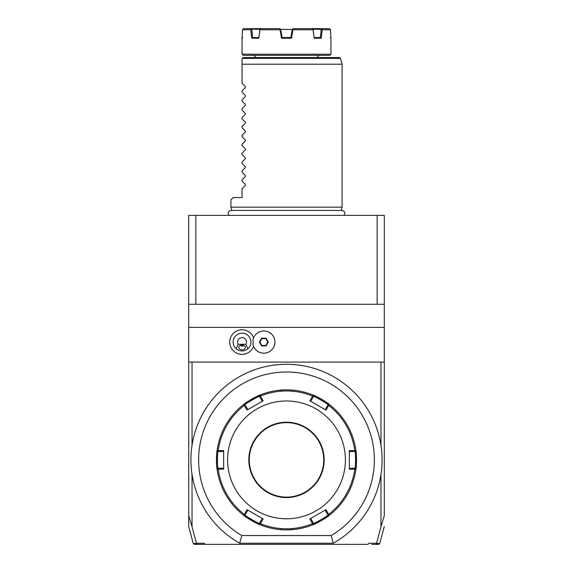 <?xml version="1.0" encoding="UTF-8"?>
<svg xmlns="http://www.w3.org/2000/svg" width="573" height="573" viewBox="0 0 573 573"><rect width="100%" height="100%" fill="white"/><g stroke="black" fill="none" stroke-linecap="round" stroke-linejoin="round"><path stroke-width="0.86" d="M188.696 304.284L188.696 215.369L384.304 215.369L384.304 327.384L188.696 327.384L188.696 304.284L195.844 304.284L195.844 215.369M380.973 526.737L384.304 515.571L384.304 362.079L380.973 362.079L380.973 445.35A95.584 95.584 0 0 1 380.973 474.415L380.973 526.737L376.504 543.512L379.749 543.526L378.674 544.35L371.813 544.35M376.504 543.512L375.508 544.35M376.547 543.24L368.532 543.24L368.124 544.35L204.876 544.35L204.468 543.24L196.453 543.24L197.492 544.35L204.876 544.35L194.326 544.35L193.251 543.526L188.696 526.523M188.696 515.829L188.696 525.964L188.696 515.571L192.027 526.737L192.027 474.415A95.584 95.584 0 0 1 192.027 445.35L192.027 362.079L188.696 362.079L188.696 327.384M192.027 526.737L196.453 543.24M333.271 543.24A95.584 95.584 0 0 0 359.973 398.744A95.584 95.584 0 0 0 213.027 398.744A95.584 95.584 0 0 0 239.729 543.24L333.271 543.24L331.215 535.54A87.884 87.884 0 0 0 353.627 403.163A87.884 87.884 0 0 0 219.373 403.163A87.884 87.884 0 0 0 241.785 535.54L331.215 535.54M380.973 445.35A95.584 95.584 0 0 0 192.027 445.35M239.729 543.24L241.785 535.54M289.172 389.912L289.809 389.941M290.934 390.005L291.6 390.048M292.137 390.091L292.538 390.12L292.058 390.564M286.5 389.862L286.5 389.862A70.021 70.021 0 0 1 313.102 395.112A70.021 70.021 0 0 1 313.116 395.119L309.878 400.806L325.973 410.096L329.289 404.459A70.021 70.021 0 0 1 329.289 404.459A70.021 70.021 0 0 1 356.492 457.949A70.021 70.021 0 0 0 355.89 450.536C356.571 449.848 356.571 469.889 355.89 469.223A70.021 70.021 0 0 1 355.89 469.223A70.021 70.021 0 0 1 329.289 515.306A70.021 70.021 0 0 1 329.282 515.313C330.22 515.55 312.872 525.57 313.102 524.653A70.021 70.021 0 0 1 286.5 529.903L286.5 529.903A70.021 70.021 0 0 1 259.898 524.653A70.021 70.021 0 0 1 259.884 524.646C260.156 525.577 242.802 515.564 243.711 515.306A70.021 70.021 0 0 1 243.711 515.306A70.021 70.021 0 0 1 216.508 461.817A70.021 70.021 0 0 0 217.11 469.223C216.429 469.91 216.429 449.877 217.11 450.536A70.021 70.021 0 0 1 243.711 404.459A70.021 70.021 0 0 1 243.718 404.452C242.802 404.201 260.156 394.181 259.898 395.112A70.021 70.021 0 0 1 259.898 395.112A70.021 70.021 0 0 1 286.5 389.862M287.603 529.896L287.968 529.889M288.334 529.875L292.538 529.638L292.058 529.194M313.538 395.291A70.021 70.021 0 0 1 319.827 398.299A70.021 70.021 0 0 0 313.538 395.291M319.927 398.357A70.021 70.021 0 0 1 323.05 400.155A70.021 70.021 0 0 0 319.927 398.357M323.158 400.226A70.021 70.021 0 0 1 328.916 404.173A70.021 70.021 0 0 0 323.158 400.226M356.499 458.071A70.021 70.021 0 0 1 356.499 461.673A70.021 70.021 0 0 0 356.499 458.071M356.492 461.802A70.021 70.021 0 0 1 356.463 462.676A70.021 70.021 0 0 0 356.492 461.802M356.442 463.12A70.021 70.021 0 0 1 355.955 468.757A70.021 70.021 0 0 0 356.442 463.12M329.117 515.442A70.021 70.021 0 0 1 313.102 524.653A70.021 70.021 0 0 0 329.117 515.442M356.521 459.517L356.513 459.145M356.513 458.772L356.506 458.407M356.449 456.745L356.27 453.966M356.506 461.344L356.513 460.979M356.513 460.606L356.521 460.241M285.397 389.869L285.032 389.876M284.666 389.884L280.462 390.12L280.942 390.564M259.462 524.467A70.021 70.021 0 0 1 253.173 521.466A70.021 70.021 0 0 0 259.462 524.467M253.073 521.409A70.021 70.021 0 0 1 249.95 519.604A70.021 70.021 0 0 0 253.073 521.409M249.842 519.539A70.021 70.021 0 0 1 244.084 515.593A70.021 70.021 0 0 0 249.842 519.539M216.501 461.695A70.021 70.021 0 0 1 216.501 458.092A70.021 70.021 0 0 0 216.501 461.695M216.508 457.963A70.021 70.021 0 0 1 216.537 457.089A70.021 70.021 0 0 0 216.508 457.963M216.558 456.645A70.021 70.021 0 0 1 217.045 451.001A70.021 70.021 0 0 0 216.558 456.645M249.95 400.155A70.021 70.021 0 0 1 253.073 398.357A70.021 70.021 0 0 0 249.95 400.155M253.323 398.221A70.021 70.021 0 0 1 259.462 395.291A70.021 70.021 0 0 0 253.323 398.221M283.828 529.853L283.191 529.824M280.863 529.674L280.462 529.638L280.942 529.194M216.479 460.248L216.487 460.62M216.487 460.986L216.494 461.358M216.551 463.02L216.73 465.792M216.494 458.414L216.487 458.787M216.487 459.152L216.479 459.525M243.711 404.459L244.32 405.39A68.91 68.91 0 0 0 218.22 450.6L217.11 450.536M245.022 404.717C244.22 404.409 259.612 395.52 259.462 396.38L262.291 401.279L247.851 409.616L245.022 404.717L244.148 404.509M247.837 409.595L263.122 400.806L259.898 395.112M313.102 395.112C312.844 394.181 330.198 404.201 329.289 404.459M259.898 524.653L263.122 518.959L247.027 509.669L247.851 510.149L245.022 515.048C244.22 515.356 259.612 524.245 259.462 523.385L259.727 524.245M313.273 524.245L313.538 523.385C313.395 524.238 328.787 515.356 327.978 515.048L325.149 510.149L325.973 509.669L309.878 518.959L313.102 524.653M217.11 469.223L218.22 469.165A68.91 68.91 0 0 0 244.32 514.375L243.711 515.306M223.649 469.172L223.649 468.22L217.991 468.22C217.317 468.771 217.317 451.001 217.991 451.545L223.649 451.545L223.649 450.593L223.649 469.172L218.22 469.165M217.368 450.887L217.991 451.545M218.22 450.6L223.649 450.593M247.027 410.096L244.32 405.39M286.5 518.787A58.904 58.904 0 0 1 227.596 459.883A58.904 58.904 0 0 1 286.5 400.978A58.904 58.904 0 0 1 345.404 459.883A58.904 58.904 0 0 1 286.5 518.787M244.32 514.375L247.027 509.669M259.727 395.513L259.462 396.38M325.973 509.669L328.68 514.375A68.91 68.91 0 0 0 354.78 469.165L349.351 469.172L349.351 450.593L354.78 450.6A68.91 68.91 0 0 0 328.68 405.39M286.5 422.652A37.231 37.231 0 0 1 323.731 459.883A37.231 37.231 0 0 1 286.5 497.113A37.231 37.231 0 0 1 249.269 459.883A37.231 37.231 0 0 1 286.5 422.652M309.878 400.806L310.709 401.279L313.538 396.38L313.273 395.513M313.538 396.38C313.388 395.52 328.78 404.409 327.978 404.717L325.342 409.731M355.89 450.536L354.78 450.6M349.351 450.593L349.351 451.545L355.009 451.545C355.683 450.994 355.683 468.764 355.009 468.22L349.351 468.442M354.78 469.165L355.89 469.223M329.289 515.306L328.68 514.375M309.878 518.959L310.709 518.479L313.538 523.385M327.978 515.048L328.852 515.256M355.632 468.879L355.009 468.22M349.38 451.545L349.351 468.22M355.009 451.545L355.632 450.887M328.852 404.509L327.978 404.717M310.724 401.25L325.149 409.616M263.122 518.959L262.291 518.479L259.462 523.385M244.148 515.256L245.022 515.048M217.991 468.22L217.368 468.879M223.649 468.22L223.649 451.545M188.696 515.571L188.696 362.079M196.496 543.505L193.251 543.526M377.156 215.369L377.156 304.284L195.844 304.284M377.156 304.284L384.304 304.284M384.304 362.079L384.304 327.384M380.973 362.079L192.027 362.079M253.567 337.791A12.298 12.298 0 0 0 229.744 342.074A12.298 12.298 0 0 0 253.567 346.35M252.937 344.294A11.116 11.116 0 0 0 274.94 342.074A11.116 11.116 0 0 0 252.937 339.853L252.929 339.889A11.116 11.116 0 0 1 270.005 332.834A11.116 11.116 0 0 1 270.005 351.306A11.116 11.116 0 0 1 252.929 344.251L252.937 344.294M252.929 344.251A11.102 11.102 0 0 0 252.929 339.889M238.196 344.294L236.162 348.742A8.889 8.889 0 0 1 242.042 333.178A8.889 8.889 0 0 1 247.923 348.742L245.896 344.294A4.448 4.448 0 0 0 239.185 338.664A4.448 4.448 0 0 0 238.196 344.294L245.896 344.294M236.162 348.742C240.08 351.672 244.005 351.672 247.923 348.742M242.042 349.795A3.338 2.356 0 0 1 238.712 347.439A3.338 2.356 0 0 1 242.042 345.082A3.338 2.356 0 0 1 245.38 347.439A3.338 2.356 0 0 1 242.042 349.795M240.13 345.505L242.042 346.228L243.955 345.505M266.051 345.927L268.279 342.074L266.051 338.213L261.603 338.213L259.376 342.074L261.603 345.927L266.051 345.927L265.8 345.483L267.77 342.074L265.8 338.657L261.854 338.657L259.884 342.074L261.854 345.483L265.8 345.483M268.279 342.074L267.77 342.074M261.603 345.927L261.854 345.483M259.376 342.074L259.884 342.074M261.603 338.213L261.854 338.657M266.051 338.213L265.8 338.657M231.843 210.549L230.926 207.147L342.074 207.147L341.157 210.549M242.329 58.367L340.505 58.367L339.431 57.544L243.153 57.544L242.042 58.661L242.042 64.219L342.074 64.219L342.074 207.147M230.926 207.147L230.926 199.812L233.154 197.585L242.042 197.585L242.042 188.696L245.351 185.387L245.351 184.442L242.042 181.132L242.042 179.807L245.351 176.498L245.351 175.553L242.042 172.244L242.042 170.912L245.351 167.603L245.351 166.664L242.042 163.348L242.042 162.023L245.351 158.714L245.351 157.768L242.042 154.459L242.042 153.134L245.351 149.825L245.351 148.88L242.042 145.571L242.042 144.238L245.351 140.929L245.351 139.991L242.042 136.675L242.042 135.35L245.351 132.041L245.351 131.095L242.042 127.786L242.042 126.461L245.351 123.145L245.351 122.207L242.042 118.898L242.042 117.565L245.351 114.256L245.351 113.311L242.042 110.002L242.042 108.677L245.351 105.368L245.351 104.422L242.042 101.113L242.042 99.781L245.351 96.472L245.351 95.533L242.042 92.217L242.042 90.892L245.351 87.583L245.351 86.638L242.042 83.329L242.042 58.661M319.841 55.323A2.22 2.22 0 0 0 317.621 57.544M253.159 55.323A2.22 2.22 0 0 1 255.379 57.544M243.153 55.323L329.847 55.323L330.958 54.213L242.042 54.213L243.153 55.323M330.292 37.539L330.958 38.205L330.478 29.76L322.191 29.76L321.26 38.205L314.219 38.205L313.008 29.76L292.989 29.76L291.478 38.205L281.522 38.205L282.081 37.539L290.919 37.539L291.478 38.205M330.664 37.395L330.671 37.925M313.008 29.76L312.142 28.65L293.082 28.65L292.302 29.309L290.848 37.539L292.302 29.309L292.989 29.76M242.708 37.539L242.042 38.205L242.522 29.76L243.654 28.65L242.522 29.76L250.809 29.76L251.554 29.151L259.977 29.309L258.781 38.205L251.74 38.205L250.809 29.76M281.522 38.205L280.011 29.76L259.992 29.76L258.781 38.205M282.081 37.539L280.698 29.309L292.259 29.538M251.74 38.205L252.664 37.539L251.776 29.309M252.571 37.539L258.817 37.539M280.706 29.309L279.918 28.65L280.519 29.151L279.918 28.65L260.858 28.65L259.992 29.76M314.219 38.205L313.023 29.309L321.224 29.309L320.336 37.539M314.183 37.539L320.429 37.539L321.26 38.205M329.346 28.65L329.941 29.151L329.346 28.65L321.446 28.65L322.191 29.76M330.478 29.76L329.941 29.151M312.987 29.151L321.446 29.151M312.142 28.65L321.446 28.65M280.011 29.76L280.519 29.151M243.654 28.65L260.858 28.65M251.554 29.151L251.554 28.65M260.4 396.108A68.91 68.91 0 0 1 312.6 396.108M312.6 523.658A68.91 68.91 0 0 1 260.4 523.658M286.5 422.208A37.675 37.675 0 0 1 324.175 459.883A37.675 37.675 0 0 1 286.5 497.557A37.675 37.675 0 0 1 248.825 459.883A37.675 37.675 0 0 1 286.5 422.208M379.749 543.526L384.304 526.523M216.744 465.921L217.181 465.441M216.744 453.845L217.181 454.325M356.256 453.845L355.819 454.325M356.256 465.921L355.819 465.441M344.065 215.369C345.505 212.812 344.81 211.172 341.974 210.434L231.026 210.434C228.19 211.172 227.495 212.812 228.935 215.369M340.505 58.367L342.074 64.219M330.958 38.205L330.958 54.213M242.042 38.205L242.042 54.213"/></g></svg>

